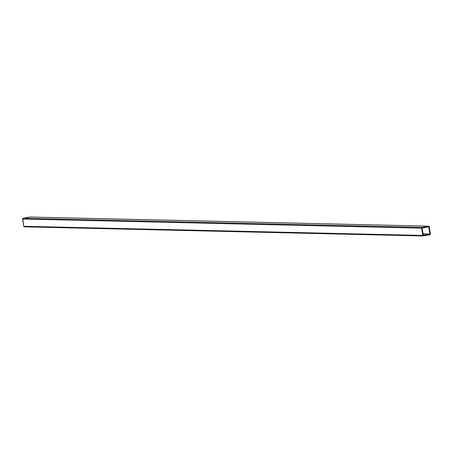 <?xml version="1.0" encoding="UTF-8"?>
<svg xmlns="http://www.w3.org/2000/svg" width="453" height="453" viewBox="0 0 453 453"><rect width="100%" height="100%" fill="white"/><g stroke="black" fill="none" stroke-linecap="round" stroke-linejoin="round"><path stroke-width="0.68" d="M423.345 235.537L422.1 227.927L428.827 226.642L429.806 234.303L423.272 235.532L422.066 228.091L428.9 226.783L429.965 234.054L422.909 233.89L429.965 234.054L423.345 235.537M422.949 234.144L429.806 234.303L422.949 234.144M426.205 234.875L425.684 234.937L426.205 234.875M29.807 217.044A0.651 0.578 91.3 0 0 29.7 217.027L22.758 218.539L23.72 226.29L24.269 226.828L423.295 235.973L429.869 234.728L423.408 235.962A0.651 0.578 -88.7 0 1 422.745 235.43L421.686 228.165L22.656 219.02L23.72 226.29L422.745 235.43L423.181 235.956M428.725 226.172L29.7 217.027A0.651 0.578 91.3 0 0 29.592 217.038L428.617 226.177A0.651 0.578 -88.7 0 1 429.28 226.71L430.344 233.98L429.28 226.71L428.731 226.172L29.592 217.038L23.131 218.272L422.162 227.412L428.617 226.177L421.783 227.678L422.745 235.43L23.72 226.29A0.651 0.578 91.3 0 0 24.383 226.823M429.869 234.728L430.344 233.98A0.651 0.578 -88.7 0 1 429.869 234.728M422.162 227.412L23.131 218.272A0.651 0.578 91.3 0 0 22.656 219.02L421.686 228.165A0.651 0.578 -88.7 0 1 422.162 227.412M427.875 226.76L428.9 226.783L427.875 226.76M423.3 235.973L24.275 226.828"/></g></svg>
